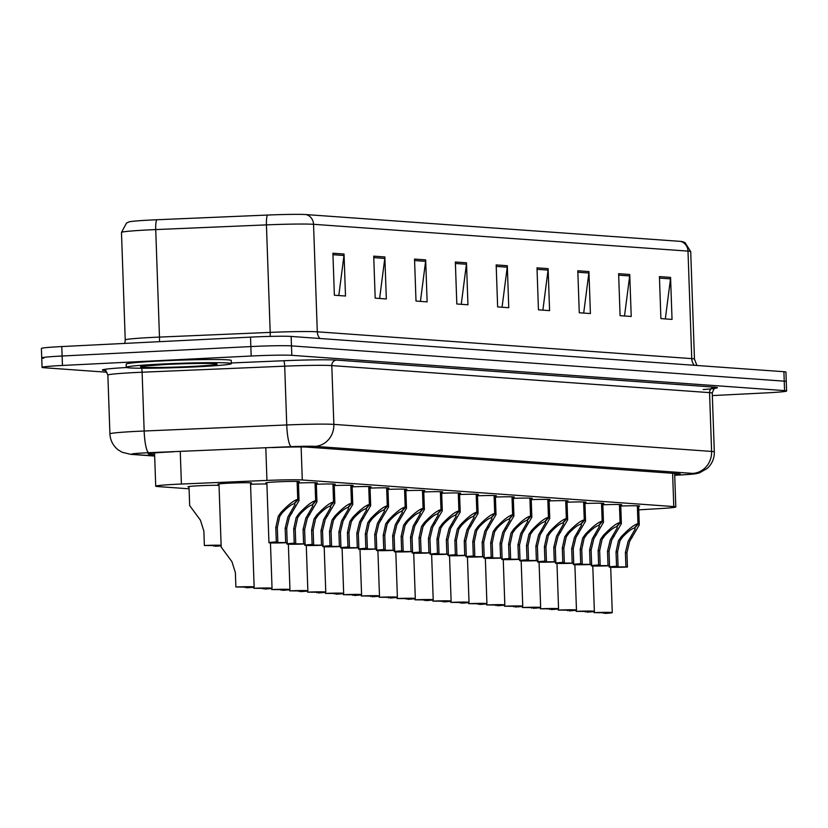 <?xml version="1.0" encoding="UTF-8"?>
<svg xmlns="http://www.w3.org/2000/svg" width="828" height="828" viewBox="0 0 828 828"><rect width="100%" height="100%" fill="white"/><g stroke="black" fill="none" stroke-linecap="round" stroke-linejoin="round"><path stroke-width="1.24" d="M441.686 493.24A16.819 0.673 -2 0 1 460.606 493.25A16.819 0.673 -2 0 1 459.561 493.519M423.781 491.956A16.819 0.673 -2 0 1 442.69 491.967A16.819 0.673 -2 0 1 441.655 492.236M405.875 490.673A16.819 0.673 -2 0 1 424.785 490.683A16.819 0.673 -2 0 1 423.75 490.952M387.97 489.389A16.819 0.673 -2 0 1 406.879 489.4A16.819 0.673 -2 0 1 405.834 489.679M352.148 486.833A16.819 0.673 -2 0 1 371.068 486.843A16.819 0.673 -2 0 1 370.023 487.112M370.054 488.116A16.819 0.673 -2 0 1 388.974 488.116A16.819 0.673 -2 0 1 387.928 488.396M298.432 482.983A16.819 0.673 -2 0 1 317.341 482.993A16.819 0.673 -2 0 1 316.306 483.262M316.337 484.266A16.819 0.673 -2 0 1 335.247 484.276A16.819 0.673 -2 0 1 334.212 484.546M334.243 485.55A16.819 0.673 -2 0 1 353.163 485.56A16.819 0.673 -2 0 1 352.117 485.829M459.592 494.523A16.819 0.673 -2 0 1 478.512 494.533A16.819 0.673 -2 0 1 477.466 494.802M477.497 495.806A16.819 0.673 -2 0 1 496.417 495.817A16.819 0.673 -2 0 1 495.372 496.086M495.413 497.079A16.819 0.673 -2 0 1 514.323 497.09A16.819 0.673 -2 0 1 513.277 497.369M513.319 498.363A16.819 0.673 -2 0 1 532.228 498.373A16.819 0.673 -2 0 1 531.193 498.642M531.224 499.646A16.819 0.673 -2 0 1 550.134 499.657A16.819 0.673 -2 0 1 549.099 499.926M549.13 500.93A16.819 0.673 -2 0 1 568.049 500.94A16.819 0.673 -2 0 1 567.004 501.209M567.035 502.213A16.819 0.673 -2 0 1 585.955 502.223A16.819 0.673 -2 0 1 584.91 502.492M584.941 503.496A16.819 0.673 -2 0 1 603.86 503.507A16.819 0.673 -2 0 1 602.815 503.776M602.856 504.78A16.819 0.673 -2 0 1 621.766 504.78A16.819 0.673 -2 0 1 620.721 505.059M620.762 506.053A16.819 0.673 -2 0 1 639.671 506.063A16.819 0.673 -2 0 1 638.636 506.343M266.875 483.086A16.819 0.673 -2 0 1 265.819 482.89A16.819 0.673 -2 0 1 276.687 481.875A16.819 0.673 -2 0 1 299.436 481.71A16.819 0.673 -2 0 1 298.39 481.979M250.553 484.287A16.819 0.673 -2 0 1 266.906 484.028M218.996 484.39A16.819 0.673 -2 0 1 217.94 484.194A16.819 0.673 -2 0 1 228.807 483.179A16.819 0.673 -2 0 1 251.557 483.014A16.819 0.673 -2 0 1 250.511 483.293M189.022 486.978A16.819 0.673 -2 0 1 187.966 486.781A16.819 0.673 -2 0 1 198.834 485.767A16.819 0.673 -2 0 1 219.027 485.343M638.75 509.841L660.371 508.568A31.536 1.263 178 0 0 675.814 506.943A31.536 1.263 178 0 0 673.785 506.57L302.282 479.981A31.536 1.263 178 0 0 266.947 480.416L181.404 484.038A31.536 1.263 178 0 0 176.105 484.287A31.536 1.263 178 0 0 155.726 486.181A31.536 1.263 178 0 0 157.755 486.553L189.084 488.799M267.485 215.052A10.516 1.935 -92.4 0 0 266.43 224.885L270.187 332.39A42.052 1.687 -2 0 1 317.3 331.811L313.543 224.305A42.052 1.687 178 0 0 266.43 224.885L155.726 229.584A42.052 1.687 178 0 0 148.667 229.905A42.052 1.687 178 0 0 121.478 232.44L126.518 223.053L129.013 221.894A34.486 1.387 -2 0 1 150.986 220.02A34.486 1.387 -2 0 1 156.771 219.751L267.485 215.052A34.486 1.387 -2 0 1 306.112 214.576L680.575 241.383A34.486 1.387 -2 0 1 682.458 241.61L685.025 242.594L690.707 251.608A42.052 1.687 178 0 0 687.996 251.112L313.543 224.305A10.516 9.832 -85.9 0 0 306.112 214.576M106.895 372.227L44.091 367.736A31.536 1.263 -2 0 1 42.062 367.353A31.536 1.263 -2 0 1 62.452 365.459L251.184 356.019A31.536 1.263 -2 0 1 291.808 355.336L784.571 390.609L784.24 381.159A31.536 1.263 -2 0 1 786.269 381.532A31.536 1.263 -2 0 0 784.24 381.159L291.477 345.887L784.24 381.159L783.909 371.71A31.536 1.263 -2 0 1 785.938 372.093L786.6 390.982A31.536 1.263 -2 0 1 766.21 392.886L712.349 395.577M251.184 356.019L250.853 346.57A31.536 1.263 -2 0 1 291.477 345.887A31.536 1.263 -2 0 0 250.853 346.57L62.121 356.009L250.853 346.57L250.522 337.12A31.536 1.263 -2 0 1 291.145 336.437L783.909 371.71M43.76 358.286A31.536 1.263 -2 0 1 41.731 357.913A31.536 1.263 -2 0 1 62.121 356.009A31.536 1.263 -2 0 0 41.731 357.913L41.4 348.464A31.536 1.263 -2 0 1 61.789 346.559L250.522 337.12M588.936 271.563L590.405 313.553L579.269 312.756L577.799 270.766L588.936 271.563A8.415 7.866 -85.9 0 1 588.863 273.023L577.851 272.236M629.746 274.482L631.215 316.472L620.089 315.675L618.62 273.685L629.746 274.482A8.415 7.866 -85.9 0 1 629.684 275.952L618.671 275.155M670.566 277.401L672.036 319.401L660.899 318.604L659.43 276.604L670.566 277.401A8.415 7.866 -85.9 0 1 670.494 278.87L659.481 278.084M466.485 262.797L467.955 304.787L456.818 303.99L455.348 262L466.485 262.797A8.415 7.866 -85.9 0 1 466.412 264.256L455.4 263.47M425.664 259.878L427.134 301.868L416.008 301.071L414.538 259.081L425.664 259.878A8.415 7.866 -85.9 0 1 425.602 261.337L414.59 260.551M384.854 256.949L386.324 298.949L375.187 298.152L373.718 256.152L384.854 256.949A8.415 7.866 -85.9 0 1 384.782 258.419L373.77 257.632M344.034 254.03L345.504 296.02L334.367 295.223L332.908 253.233L344.034 254.03A8.415 7.866 -85.9 0 1 343.972 255.5L332.959 254.703M548.115 268.634L549.585 310.635L538.448 309.838L536.989 267.848L548.115 268.634A8.415 7.866 -85.9 0 1 548.053 270.104L537.041 269.317M507.305 265.716L508.765 307.716L497.638 306.919L496.169 264.919L507.305 265.716A8.415 7.866 -85.9 0 1 507.233 267.185L496.22 266.399M502.058 307.229L507.233 267.185M542.878 310.158L548.053 270.104M338.797 295.544L343.972 255.5M379.617 298.463L384.782 258.419M420.427 301.392L425.602 261.337M461.248 304.311L466.412 264.256M665.329 318.915L670.494 278.87M624.509 315.996L629.684 275.952M583.699 313.077L588.863 273.023M173.828 451.777A31.536 1.263 178 0 0 168.539 452.026A31.536 1.263 178 0 0 148.15 453.92A31.536 1.263 178 0 0 150.178 454.293L154.619 454.613M784.571 390.609A31.536 1.263 -2 0 1 786.6 390.982M674.696 474.972A31.536 1.263 178 0 0 680.295 474.061A31.536 1.263 178 0 0 678.267 473.688L307.716 447.161A31.536 1.263 178 0 0 272.381 447.596M189.001 486.512L189.674 505.587L200.407 520.15L203.874 531.1L204.371 545.497A15.773 0.631 178 0 1 221.117 545.269M204.371 545.497L218.416 545.631L215.28 546.273A15.773 0.631 178 0 0 221.138 545.807M213.727 545.424L213.748 546.169M218.975 483.925L221.179 547.091L231.923 561.653L235.38 572.603L235.887 587A15.773 0.631 178 0 1 254.134 586.99L250.501 482.817M235.887 587L249.932 587.135L246.796 587.787A15.773 0.631 178 0 0 254.134 586.99M245.233 586.928L245.264 587.673M297.594 481.472L298.225 499.429L299.043 500.588L289.396 517.055L286.705 528.285L287.202 542.682A15.773 0.631 178 0 1 268.955 542.692A15.773 0.631 178 0 1 276.304 541.895L275.796 527.498L278.26 516.258L281.023 512.366C288.599 504.449 294.168 500.122 297.738 499.387L297.107 481.451M297.738 499.387L294.023 503.786C291.611 504.242 287.782 507.129 282.545 512.47L279.74 516.361L277.328 527.612L277.825 542.009L273.157 542.547L285.681 542.568L285.174 528.171L287.906 516.951L294.975 504.666L294.364 503.383M298.225 499.429L294.375 503.817M276.304 541.895L277.825 542.009M285.681 542.568L287.202 542.682M197.374 366.783A52.568 2.111 -2 0 1 126.28 367.29A52.568 2.111 -2 0 1 160.27 364.123A52.568 2.111 -2 0 1 231.354 363.616A52.568 2.111 -2 0 1 197.374 366.783M126.28 367.29L126.177 364.144A52.568 2.111 -2 0 1 160.156 360.977A52.568 2.111 -2 0 1 231.24 360.47L231.354 363.616M315.499 482.755L316.13 500.712L316.948 501.871L307.302 518.338L304.611 529.558L305.108 543.965A15.773 0.631 178 0 1 286.861 543.975A15.773 0.631 178 0 1 294.209 543.178L293.702 528.781L296.165 517.541L298.929 513.65C306.505 505.732 312.084 501.406 315.644 500.671L315.023 482.734M315.644 500.671L311.928 505.07C309.517 505.525 305.698 508.413 300.45 513.753L297.656 517.645L295.234 528.885L295.731 543.292L291.063 543.83L303.586 543.851L303.079 529.454L305.811 518.235L312.891 505.949L312.27 504.666M316.13 500.712L312.28 505.101M294.209 543.178L295.731 543.292M303.586 543.851L305.108 543.965M333.415 484.038L334.036 501.996L334.864 503.155L325.207 519.622L322.516 530.841L323.024 545.238A15.773 0.631 178 0 1 304.766 545.259A15.773 0.631 178 0 1 312.115 544.462L311.607 530.065L314.071 518.825L316.834 514.923C324.421 507.005 329.989 502.689 333.549 501.954L332.928 484.018M333.549 501.954L329.834 506.353C327.422 506.798 323.603 509.696 318.366 515.037L315.561 518.928L313.139 530.168L313.646 544.576L308.968 545.103L321.492 545.135L320.995 530.738L323.717 519.508L330.796 507.233L330.175 505.949M334.036 501.996L330.196 506.374M312.115 544.462L313.646 544.576M321.492 545.135L323.024 545.238M351.32 485.311L351.941 503.269L352.769 504.438L343.113 520.895L340.422 532.125L340.929 546.521A15.773 0.631 178 0 1 322.682 546.532A15.773 0.631 178 0 1 330.02 545.745L329.523 531.348L331.987 520.108L334.75 516.206C342.326 508.288 347.895 503.973 351.455 503.238L350.834 485.301M351.455 503.238L347.739 507.636C345.328 508.081 341.509 510.979 336.271 516.32L333.467 520.212L331.045 531.452L331.552 545.849L326.884 546.387L339.397 546.418L338.9 532.011L341.633 520.791L348.702 508.516L348.081 507.233M351.941 503.269L348.102 507.657M330.02 545.745L331.552 545.849M339.397 546.418L340.929 546.521M369.226 486.595L369.847 504.552L370.675 505.711L361.018 522.178L358.327 533.408L358.834 547.805A15.773 0.631 178 0 1 340.587 547.815A15.773 0.631 178 0 1 347.926 547.029L347.429 532.621L349.892 521.381L352.656 517.49C360.232 509.572 365.8 505.246 369.371 504.521L368.739 486.574M369.371 504.521L365.645 508.92C363.244 509.365 359.414 512.263 354.177 517.603L351.372 521.495L348.95 532.735L349.457 547.132L344.79 547.67L357.303 547.701L356.806 533.294L359.538 522.075L366.607 509.789L365.986 508.516M369.847 504.552L366.007 508.941M347.926 547.029L349.457 547.132M357.303 547.701L358.834 547.805M253.751 587.145L253.792 588.284A15.773 0.631 178 0 1 272.039 588.273L270.456 542.909M253.792 588.284L267.837 588.418L264.701 589.06A15.773 0.631 178 0 0 272.039 588.273M263.149 588.211L263.169 588.956M271.656 588.429L271.698 589.567A15.773 0.631 178 0 1 289.955 589.557L288.361 544.193M271.698 589.567L285.743 589.702L282.607 590.343A15.773 0.631 178 0 0 289.955 589.557M281.054 589.495L281.075 590.24M289.572 589.712L289.603 590.85A15.773 0.631 178 0 1 307.861 590.84L306.277 545.476M289.603 590.85L303.659 590.985L300.512 591.627A15.773 0.631 178 0 0 307.861 590.84M298.96 590.778L298.98 591.523M307.478 590.985L307.519 592.134A15.773 0.631 178 0 1 325.766 592.113L324.183 546.749M307.519 592.134L321.564 592.268L318.418 592.91A15.773 0.631 178 0 0 325.766 592.113M316.865 592.051L316.896 592.796M325.383 592.268L325.425 593.407A15.773 0.631 178 0 1 343.672 593.397L342.088 548.032M325.425 593.407L339.47 593.541L336.323 594.193A15.773 0.631 178 0 0 343.672 593.397M334.771 593.334L334.802 594.08M343.289 593.552L343.33 594.69A15.773 0.631 178 0 1 361.577 594.68L359.994 549.316M343.33 594.69L357.375 594.825L354.229 595.477A15.773 0.631 178 0 0 361.577 594.68M352.676 594.618L352.707 595.363M361.194 594.835L361.236 595.974A15.773 0.631 178 0 1 379.483 595.963L377.899 550.599M361.236 595.974L375.281 596.108L372.145 596.76A15.773 0.631 178 0 0 379.483 595.963M370.592 595.901L370.613 596.646M379.1 596.119L379.141 597.257A15.773 0.631 178 0 1 397.388 597.247L395.805 551.883M379.141 597.257L393.186 597.392L390.05 598.033A15.773 0.631 178 0 0 397.388 597.247M388.498 597.185L388.518 597.93M387.131 487.878L387.763 505.836L388.58 506.995L378.924 523.462L376.243 534.691L376.74 549.088A15.773 0.631 178 0 1 358.493 549.099A15.773 0.631 178 0 1 365.841 548.312L365.334 533.905L367.798 522.665L370.561 518.773C378.137 510.855 383.706 506.529 387.276 505.804L386.645 487.858M387.276 505.804L383.561 510.193C381.149 510.648 377.32 513.546 372.082 518.877L369.278 522.768L366.856 534.019L367.363 548.415L362.695 548.954L375.219 548.974L374.711 534.577L377.444 523.358L384.513 511.073L383.902 509.789M387.763 505.836L383.913 510.224M365.841 548.312L367.363 548.415M375.219 548.974L376.74 549.088M405.037 489.162L405.668 507.119L406.486 508.278L396.84 524.745L394.149 535.975L394.645 550.372A15.773 0.631 178 0 1 376.398 550.382A15.773 0.631 178 0 1 383.747 549.585L383.24 535.188L385.703 523.948L388.467 520.056C396.043 512.139 401.611 507.812 405.182 507.088L404.55 489.141M405.182 507.088L401.466 511.476C399.055 511.932 395.225 514.819 389.988 520.16L387.183 524.052L384.772 535.302L385.268 549.699L380.601 550.237L393.124 550.258L392.617 535.861L395.349 524.641L402.418 512.356L401.808 511.073M405.668 507.119L401.818 511.507M383.747 549.585L385.268 549.699M393.124 550.258L394.645 550.372M422.942 490.445L423.574 508.402L424.391 509.562L414.745 526.028L412.054 537.248L412.551 551.655A15.773 0.631 178 0 1 394.304 551.665A15.773 0.631 178 0 1 401.652 550.868L401.145 536.472L403.609 525.231L406.372 521.34C413.948 513.422 419.527 509.096 423.087 508.361L422.466 490.424M423.087 508.361L419.372 512.76C416.96 513.215 413.141 516.103 407.894 521.443L405.099 525.335L402.677 536.585L403.174 550.982L398.506 551.52L411.03 551.541L410.522 537.144L413.255 525.925L420.334 513.639L419.713 512.356M423.574 508.402L419.724 512.791M401.652 550.868L403.174 550.982M411.03 551.541L412.551 551.655M397.016 597.402L397.047 598.54A15.773 0.631 178 0 1 415.304 598.53L413.721 553.166M397.047 598.54L411.102 598.675L407.956 599.317A15.773 0.631 178 0 0 415.304 598.53M406.403 598.468L406.424 599.213M414.921 598.675L414.963 599.824A15.773 0.631 178 0 1 433.21 599.814L431.626 554.439M414.963 599.824L429.007 599.958L425.861 600.6A15.773 0.631 178 0 0 433.21 599.814M424.309 599.741L424.34 600.497M432.827 599.958L432.868 601.107A15.773 0.631 178 0 1 451.115 601.087L449.532 555.723M432.868 601.107L446.913 601.242L443.767 601.884A15.773 0.631 178 0 0 451.115 601.087M442.214 601.024L442.245 601.77M450.732 601.242L450.774 602.38A15.773 0.631 178 0 1 469.021 602.37L467.437 557.006M450.774 602.38L464.818 602.515L461.672 603.167A15.773 0.631 178 0 0 469.021 602.37M460.12 602.308L460.151 603.053M468.638 602.525L468.679 603.664A15.773 0.631 178 0 1 486.926 603.653L485.343 558.289M468.679 603.664L482.724 603.798L479.588 604.45A15.773 0.631 178 0 0 486.926 603.653M478.035 603.591L478.056 604.336M486.543 603.809L486.585 604.947A15.773 0.631 178 0 1 504.832 604.937L503.248 559.573M486.585 604.947L500.629 605.082L497.493 605.723A15.773 0.631 178 0 0 504.832 604.937M495.941 604.875L495.962 605.62M440.858 491.728L441.479 509.686L442.297 510.845L432.651 527.312L429.96 538.531L430.467 552.938A15.773 0.631 178 0 1 412.209 552.949A15.773 0.631 178 0 1 419.558 552.152L419.051 537.755L421.514 526.515L424.278 522.613C431.864 514.705 437.432 510.379 440.993 509.644L440.372 491.708M440.993 509.644L437.277 514.043C434.866 514.488 431.046 517.386 425.809 522.727L423.004 526.618L420.583 537.858L421.09 552.266L416.412 552.793L428.935 552.825L428.428 538.428L431.16 527.198L438.24 514.923L437.619 513.639M441.479 509.686L437.629 514.064M419.558 552.152L421.09 552.266M428.935 552.825L430.467 552.938M458.764 493.002L459.385 510.959L460.213 512.128L450.556 528.595L447.865 539.815L448.372 554.211A15.773 0.631 178 0 1 430.125 554.232A15.773 0.631 178 0 1 437.463 553.435L436.967 539.038L439.43 527.798L442.193 523.896C449.77 515.979 455.338 511.663 458.898 510.928L458.277 492.991M458.898 510.928L455.183 515.326C452.771 515.772 448.952 518.67 443.715 524.01L440.91 527.902L438.488 539.142L438.995 553.549L434.327 554.077L446.841 554.108L446.344 539.711L449.076 528.481L456.145 516.206L455.524 514.923M459.385 510.959L455.545 515.347M437.463 553.435L438.995 553.549M446.841 554.108L448.372 554.211M476.669 494.285L477.29 512.242L478.118 513.401L468.462 529.868L465.771 541.098L466.278 555.495A15.773 0.631 178 0 1 448.031 555.505A15.773 0.631 178 0 1 455.369 554.719L454.872 540.322L457.335 529.071L460.099 525.18C467.675 517.262 473.243 512.936 476.814 512.211L476.183 494.275M476.814 512.211L473.088 516.61C470.687 517.055 466.857 519.953 461.62 525.294L458.815 529.185L456.394 540.425L456.901 554.822L452.233 555.36L464.746 555.391L464.249 540.984L466.982 529.765L474.051 517.479L473.43 516.206M477.29 512.242L473.45 516.631M455.369 554.719L456.901 554.822M464.746 555.391L466.278 555.495M494.575 495.568L495.206 513.526L496.024 514.685L486.367 531.152L483.687 542.381L484.183 556.778A15.773 0.631 178 0 1 465.936 556.789A15.773 0.631 178 0 1 473.285 556.002L472.778 541.595L475.241 530.355L478.004 526.463C485.581 518.545 491.149 514.219 494.72 513.495L494.088 495.548M494.72 513.495L491.004 517.893C488.592 518.338 484.763 521.236 479.526 526.577L476.721 530.469L474.299 541.709L474.806 556.105L470.138 556.644L482.662 556.675L482.155 542.268L484.887 531.048L491.956 518.763L491.346 517.49M495.206 513.526L491.356 517.914M473.285 556.002L474.806 556.105M482.662 556.675L484.183 556.778M512.48 496.852L513.112 514.809L513.929 515.968L504.283 532.435L501.592 543.665L502.089 558.062A15.773 0.631 178 0 1 483.842 558.072A15.773 0.631 178 0 1 491.19 557.285L490.683 542.878L493.146 531.638L495.91 527.746C503.486 519.829 509.054 515.502 512.625 514.778L511.994 496.831M512.625 514.778L508.909 519.166C506.498 519.622 502.668 522.52 497.431 527.85L494.626 531.742L492.215 542.992L492.712 557.389L488.044 557.927L500.567 557.948L500.06 543.551L502.793 532.332L509.862 520.046L509.251 518.763M513.112 514.809L509.261 519.197M491.19 557.285L492.712 557.389M500.567 557.948L502.089 558.062M530.386 498.135L531.017 516.092L531.835 517.252L522.189 533.718L519.498 544.948L519.994 559.345A15.773 0.631 178 0 1 501.747 559.355A15.773 0.631 178 0 1 509.096 558.558L508.589 544.162L511.052 532.921L513.815 529.03C521.392 521.112 526.97 516.786 530.531 516.051L529.91 498.114M530.531 516.051L526.815 520.45C524.403 520.905 520.584 523.793 515.337 529.133L512.542 533.025L510.12 544.275L510.617 558.672L505.949 559.21L518.473 559.231L517.966 544.834L520.698 533.615L527.778 521.329L527.157 520.046M531.017 516.092L527.167 520.481M509.096 558.558L510.617 558.672M518.473 559.231L519.994 559.345M504.459 605.092L504.49 606.231A15.773 0.631 178 0 1 522.747 606.22L521.164 560.856M504.49 606.231L518.545 606.365L515.399 607.007A15.773 0.631 178 0 0 522.747 606.22M513.846 606.158L513.867 606.903M522.364 606.375L522.406 607.514A15.773 0.631 178 0 1 540.653 607.504L539.069 562.14M522.406 607.514L536.451 607.649L533.304 608.29A15.773 0.631 178 0 0 540.653 607.504M531.752 607.441L531.783 608.187M540.27 607.649L540.311 608.797A15.773 0.631 178 0 1 558.558 608.777L556.975 563.413M540.311 608.797L554.356 608.932L551.21 609.574A15.773 0.631 178 0 0 558.558 608.777M549.657 608.715L549.688 609.46M558.175 608.932L558.217 610.07A15.773 0.631 178 0 1 576.464 610.06L574.88 564.696M558.217 610.07L572.262 610.205L569.115 610.857A15.773 0.631 178 0 0 576.464 610.06M567.563 609.998L567.594 610.743M576.081 610.215L576.122 611.354A15.773 0.631 178 0 1 594.369 611.343L592.786 565.979M576.122 611.354L590.167 611.488L587.031 612.14A15.773 0.631 178 0 0 594.369 611.343M585.479 611.281L585.5 612.027M593.986 611.499L594.028 612.637A15.773 0.631 178 0 1 612.275 612.627L610.691 567.263M594.028 612.637L608.073 612.772L604.937 613.424A15.773 0.631 178 0 0 612.275 612.627M603.384 612.565L603.405 613.31M548.302 499.419L548.923 517.376L549.74 518.535L540.094 535.002L537.403 546.221L537.91 560.628A15.773 0.631 178 0 1 519.653 560.639A15.773 0.631 178 0 1 527.001 559.842L526.494 545.445L528.957 534.205L531.721 530.313C539.297 522.396 544.876 518.069 548.436 517.334L547.815 499.398M548.436 517.334L544.72 521.733C542.309 522.189 538.49 525.076 533.253 530.417L530.448 534.308L528.026 545.559L528.533 559.956L523.855 560.494L536.378 560.515L535.871 546.118L538.604 534.898L545.683 522.613L545.062 521.329M548.923 517.376L545.072 521.764M527.001 559.842L528.533 559.956M536.378 560.515L537.91 560.628M566.207 500.702L566.828 518.659L567.656 519.818L558 536.285L555.309 547.505L555.816 561.901A15.773 0.631 178 0 1 537.558 561.922A15.773 0.631 178 0 1 544.907 561.125L544.41 546.728L546.863 535.488L549.637 531.586C557.213 523.669 562.781 519.353 566.342 518.618L565.721 500.681M566.342 518.618L562.626 523.017C560.214 523.462 556.395 526.36 551.158 531.7L548.353 535.592L545.931 546.832L546.439 561.239L541.771 561.767L554.284 561.798L553.787 547.401L556.519 536.171L563.589 523.896L562.968 522.613M566.828 518.659L562.988 523.037M544.907 561.125L546.439 561.239M554.284 561.798L555.816 561.901M584.113 501.975L584.734 519.932L585.562 521.102L575.905 537.569L573.214 548.788L573.721 563.185A15.773 0.631 178 0 1 555.474 563.195A15.773 0.631 178 0 1 562.812 562.409L562.315 548.012L564.779 536.772L567.542 532.87C575.118 524.952 580.687 520.636 584.257 519.901L583.626 501.965M584.257 519.901L580.531 524.3C578.13 524.745 574.301 527.643 569.064 532.984L566.259 536.875L563.837 548.115L564.344 562.512L559.676 563.05L572.189 563.081L571.693 548.685L574.425 537.455L581.494 525.18L580.873 523.896M584.734 519.932L580.894 524.321M562.812 562.409L564.344 562.512M572.189 563.081L573.721 563.185M602.018 503.258L602.649 521.216L603.467 522.375L593.811 538.842L591.12 550.071L591.627 564.468A15.773 0.631 178 0 1 573.38 564.479A15.773 0.631 178 0 1 580.718 563.692L580.221 549.285L582.684 538.045L585.448 534.153C593.024 526.235 598.592 521.909 602.163 521.185L601.532 503.238M602.163 521.185L598.447 525.583C596.036 526.028 592.206 528.926 586.969 534.267L584.164 538.159L581.742 549.399L582.25 563.796L577.582 564.334L590.105 564.365L589.598 549.958L592.33 538.738L599.4 526.453L598.789 525.18M602.649 521.216L598.799 525.604M580.718 563.692L582.25 563.796M590.105 564.365L591.627 564.468M619.924 504.542L620.555 522.499L621.373 523.658L611.726 540.125L609.035 551.355L609.532 565.752A15.773 0.631 178 0 1 591.285 565.762A15.773 0.631 178 0 1 598.634 564.975L598.126 550.568L600.59 539.328L603.353 535.437C610.929 527.519 616.498 523.192 620.068 522.468L619.437 504.521M620.068 522.468L616.353 526.856C613.941 527.312 610.112 530.21 604.875 535.54L602.07 539.432L599.658 550.682L600.155 565.079L595.487 565.617L608.011 565.638L607.504 551.241L610.236 540.022L617.305 527.736L616.694 526.463M620.555 522.499L616.705 526.887M598.634 564.975L600.155 565.079M608.011 565.638L609.532 565.752M637.829 505.825L638.46 523.782L639.278 524.942L629.632 541.409L626.941 552.638L627.438 567.035A15.773 0.631 178 0 1 609.191 567.045A15.773 0.631 178 0 1 616.539 566.249L616.032 551.852L618.495 540.612L621.259 536.72C628.835 528.802 634.414 524.476 637.974 523.751L637.343 505.804M637.974 523.751L634.258 528.14C631.847 528.595 628.028 531.483 622.78 536.823L619.986 540.715L617.564 551.965L618.061 566.362L613.393 566.901L625.916 566.921L625.409 552.524L628.141 541.305L635.211 529.02L634.6 527.736M638.46 523.782L634.61 528.171M616.539 566.249L618.061 566.362M625.916 566.921L627.438 567.035M180.256 451.363L181.404 484.038M265.809 447.741L266.947 480.416M301.133 446.965L302.282 479.981M672.615 473.285L673.785 506.57M121.478 232.44L125.235 339.946A42.052 1.687 -2 0 1 152.424 337.41A42.052 1.687 -2 0 1 159.473 337.089L270.187 332.39A10.516 1.935 87.6 0 1 270.176 336.396M156.771 219.751A10.516 1.935 -92.4 0 0 155.726 229.584L159.473 337.089A10.516 1.935 87.6 0 1 159.442 341.674M680.575 241.383A10.516 9.832 94.1 0 1 687.996 251.112L691.753 358.617A42.052 1.687 -2 0 1 694.464 359.114L696.928 365.49M61.789 346.559L62.452 365.459M291.145 336.437L291.808 355.336M319.877 338.497A10.516 9.832 -85.9 0 1 317.3 331.811L691.753 358.617A10.516 9.832 -85.9 0 0 694.34 365.303M150.147 453.402L150.178 454.293M684.756 474.672A21.031 10.692 -93.4 0 1 684.238 474.734L674.706 475.293L683.742 474.734A21.031 0.849 178 0 0 692.674 473.399L314.93 446.364A21.031 0.849 178 0 0 291.373 446.654L148.792 452.699A21.031 0.849 178 0 0 145.262 452.864A21.031 0.849 178 0 0 133.018 454.375L154.66 455.928M133.018 454.375A21.031 19.665 -85.9 0 1 130.793 454.355L122.151 452.264L118.145 449.842C113.032 445.743 110.29 440.424 109.917 433.872A42.052 1.687 -2 0 1 137.106 431.336A42.052 1.687 -2 0 1 144.165 431.015L142.106 372.217A42.052 1.687 178 0 0 135.057 372.548A42.052 1.687 178 0 0 107.868 375.074C105.974 371.079 104.783 369.516 104.318 370.395L106.036 370.582M104.67 370.509A47.31 1.894 -2 0 1 126.601 367.508M231.333 362.964L283.538 360.749A47.31 1.894 -2 0 1 336.53 360.097L714.285 387.131A47.31 1.894 -2 0 1 703.2 389.543M148.792 452.699A21.031 3.861 -92.4 0 1 144.165 431.015L286.747 424.961L284.697 366.173L142.106 372.217A5.258 0.963 87.6 0 0 141.64 368.243M291.373 446.654A21.031 3.861 -92.4 0 1 286.747 424.961A42.052 1.687 -2 0 1 333.85 424.381L331.8 365.593A42.052 1.687 178 0 0 284.697 366.173A5.258 0.963 87.6 0 0 283.538 360.749M314.93 446.364A21.031 19.665 -85.9 0 0 333.85 424.381L711.604 451.426L709.555 392.627L331.8 365.593A5.258 4.916 94.1 0 1 336.53 360.097M692.674 473.399A21.031 19.665 -85.9 0 0 711.604 451.426A42.052 1.687 -2 0 1 714.316 451.922L712.256 393.124A42.052 1.687 178 0 0 709.555 392.627A5.258 4.916 94.1 0 1 714.285 387.131M714.316 451.922C714.409 458.464 712.059 463.959 707.257 468.4L699.65 472.757C697.621 473.668 692.477 474.33 684.238 474.734A21.031 10.692 -93.4 0 1 683.742 474.734M285.174 528.171L286.705 528.285M290.431 513.039L291.953 513.143M281.023 512.366L282.545 512.47M275.796 527.498L277.328 527.612M192.355 366.421A38.357 1.542 -2 0 1 142.954 367.249A38.357 1.542 -2 0 1 165.279 364.486A38.357 1.542 -2 0 1 214.68 363.658A38.357 1.542 -2 0 1 192.355 366.421M303.079 529.454L304.611 529.558M308.337 514.323L309.858 514.426M298.929 513.65L300.45 513.753M293.702 528.781L295.234 528.885M320.995 530.738L322.516 530.841M326.242 515.596L327.774 515.709M316.834 514.923L318.366 515.037M311.607 530.065L313.139 530.168M338.9 532.011L340.422 532.125M344.158 516.879L345.68 516.993M334.75 516.206L336.271 516.32M329.523 531.348L331.045 531.452M356.806 533.294L358.327 533.408M362.064 518.162L363.585 518.276M352.656 517.49L354.177 517.603M347.429 532.621L348.95 532.735M374.711 534.577L376.243 534.691M379.969 519.446L381.491 519.549M370.561 518.773L372.082 518.877M365.334 533.905L366.856 534.019M392.617 535.861L394.149 535.975M397.875 520.729L399.396 520.833M388.467 520.056L389.988 520.16M383.24 535.188L384.772 535.302M410.522 537.144L412.054 537.248M415.78 522.013L417.302 522.116M406.372 521.34L407.894 521.443M401.145 536.472L402.677 536.585M428.428 538.428L429.96 538.531M433.686 523.296L435.207 523.399M424.278 522.613L425.809 522.727M419.051 537.755L420.583 537.858M446.344 539.711L447.865 539.815M451.602 524.569L453.123 524.683M442.193 523.896L443.715 524.01M436.967 539.038L438.488 539.142M464.249 540.984L465.771 541.098M469.507 525.852L471.029 525.966M460.099 525.18L461.62 525.294M454.872 540.322L456.394 540.425M482.155 542.268L483.687 542.381M487.413 527.136L488.934 527.25M478.004 526.463L479.526 526.577M472.778 541.595L474.299 541.709M500.06 543.551L501.592 543.665M505.318 528.419L506.839 528.523M495.91 527.746L497.431 527.85M490.683 542.878L492.215 542.992M517.966 544.834L519.498 544.948M523.224 529.703L524.745 529.806M513.815 529.03L515.337 529.133M508.589 544.162L510.12 544.275M535.871 546.118L537.403 546.221M541.129 530.986L542.65 531.09M531.721 530.313L533.253 530.417M526.494 545.445L528.026 545.559M553.787 547.401L555.309 547.505M559.045 532.259L560.566 532.373M549.637 531.586L551.158 531.7M544.41 546.728L545.931 546.832M571.693 548.685L573.214 548.788M576.95 533.542L578.472 533.656M567.542 532.87L569.064 532.984M562.315 548.012L563.837 548.115M589.598 549.958L591.12 550.071M594.856 534.826L596.377 534.94M585.448 534.153L586.969 534.267M580.221 549.285L581.742 549.399M607.504 551.241L609.035 551.355M612.761 536.109L614.283 536.223M603.353 535.437L604.875 535.54M598.126 550.568L599.658 550.682M625.409 552.524L626.941 552.638M630.667 537.393L632.188 537.496M621.259 536.72L622.78 536.823M616.032 551.852L617.564 551.965M154.557 452.926L155.726 486.181M674.644 473.43L675.814 506.943M690.707 251.608L694.464 359.114M125.235 339.946L124.769 343.413M42.062 367.353L41.731 357.913M109.917 433.872L107.868 375.074M712.256 393.124C713.529 389.388 714.595 387.752 715.475 388.218L710.838 388.87M130.793 454.355L154.67 456.062M268.955 542.692L266.854 482.61M299.043 500.588L298.38 481.513M142.82 366.183L165.383 364.486C183.744 363.554 207.973 363.057 215.156 363.771L214.783 363.668M286.861 543.975L286.819 542.692M316.948 501.871L316.286 482.796M304.766 545.259L304.725 543.975M334.864 503.155L334.191 484.08M322.682 546.532L322.63 545.259M352.769 504.438L352.097 485.363M340.587 547.815L340.536 546.542M370.675 505.711L370.002 486.636M358.493 549.099L358.452 547.825M388.58 506.995L387.918 487.92M376.398 550.382L376.357 549.109M406.486 508.278L405.823 489.203M394.304 551.665L394.263 550.382M424.391 509.562L423.729 490.486M412.209 552.949L412.168 551.665M442.297 510.845L441.634 491.77M430.125 554.232L430.074 552.949M460.213 512.128L459.54 493.053M448.031 555.505L447.979 554.232M478.118 513.401L477.445 494.337M465.936 556.789L465.895 555.516M496.024 514.685L495.361 495.61M483.842 558.072L483.8 556.799M513.929 515.968L513.267 496.893M501.747 559.355L501.706 558.072M531.835 517.252L531.172 498.177M519.653 560.639L519.611 559.355M549.74 518.535L549.078 499.46M537.558 561.922L537.517 560.639M567.656 519.818L566.983 500.743M555.474 563.195L555.422 561.922M585.562 521.102L584.889 502.027M573.38 564.479L573.338 563.206M603.467 522.375L602.805 503.3M591.285 565.762L591.244 564.489M621.373 523.658L620.71 504.583M609.191 567.045L609.149 565.772M639.278 524.942L638.616 505.867"/></g></svg>
